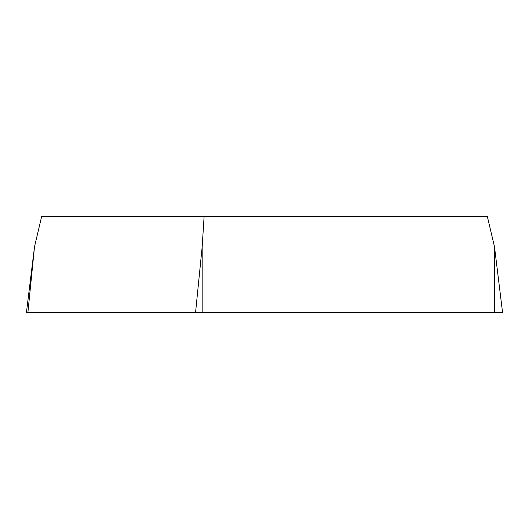 <?xml version="1.0" encoding="UTF-8"?>
<svg xmlns="http://www.w3.org/2000/svg" width="529" height="529" viewBox="0 0 529 529"><rect width="100%" height="100%" fill="white"/><g stroke="black" fill="none" stroke-linecap="round" stroke-linejoin="round"><path stroke-width="0.79" d="M34.497 246.838L26.45 312.394L502.55 312.394L494.503 246.838L487.368 216.606L41.632 216.606L34.497 246.838L27.905 312.394L501.095 312.394M195.578 312.394L202.171 246.838L204.101 216.606M202.171 246.838L202.171 312.394M494.503 312.394L494.503 246.838"/></g></svg>
